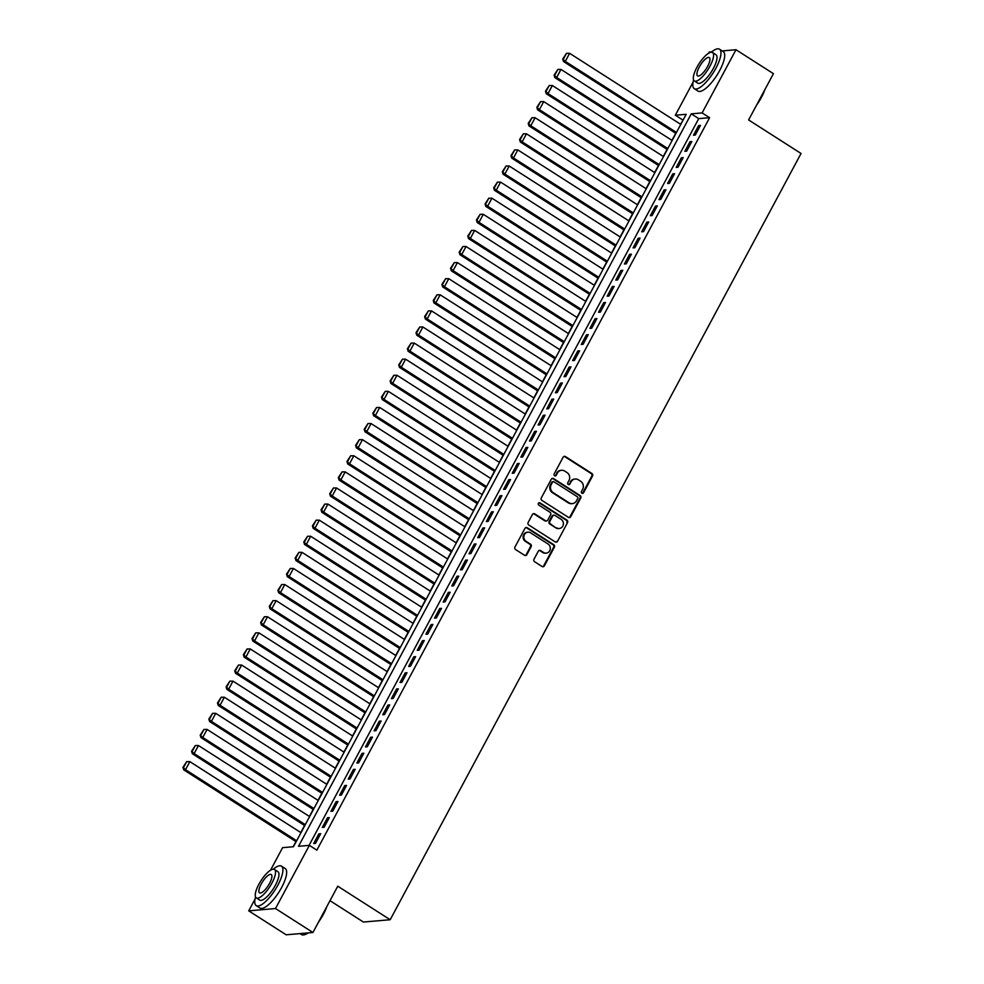 <?xml version="1.0" encoding="UTF-8"?>
<svg xmlns="http://www.w3.org/2000/svg" width="984" height="984" viewBox="0 0 984 984"><rect width="100%" height="100%" fill="white"/><g stroke="black" fill="none" stroke-linecap="round" stroke-linejoin="round"><path stroke-width="1.48" d="M581.913 493.255A1.292 1.193 85.1 0 0 583.537 492.799L592.528 476.01A1.845 1.697 85.1 0 0 591.913 473.488L565.443 456.576A1.845 1.697 85.1 0 0 563.131 457.216L554.127 474.005A1.292 1.193 85.1 0 0 555.259 475.936A1.292 1.193 85.1 0 0 556.181 475.321L557.35 473.144A5.892 5.424 85.1 0 1 564.767 471.102L566.968 472.504A5.892 5.424 85.1 0 1 568.961 480.573L567.793 482.738A1.292 1.193 85.1 0 0 568.937 484.682A1.292 1.193 85.1 0 0 569.859 484.054L571.028 481.889A5.892 5.424 85.1 0 1 578.432 479.835L580.646 481.25A5.892 5.424 85.1 0 1 582.639 489.319L581.47 491.483A1.292 1.193 85.1 0 0 581.913 493.255M582.245 493.402A1.292 1.193 85.1 0 0 582.811 492.861L591.814 476.072A1.845 1.697 85.1 0 0 591.187 473.562L564.718 456.637A1.845 1.697 85.1 0 0 564.078 456.392M554.902 475.912A1.292 1.193 85.1 0 0 555.456 475.383L557.35 473.144M568.567 484.657A1.292 1.193 85.1 0 0 569.133 484.128L571.028 481.889M534.005 559.219A1.845 1.697 85.1 0 0 534.62 561.741L542.049 566.489A1.845 1.697 85.1 0 0 544.373 565.849L554.361 547.202A1.845 1.697 85.1 0 0 553.746 544.681L527.276 527.756A1.845 1.697 85.1 0 0 524.952 528.396L514.964 547.043A1.845 1.697 85.1 0 0 515.579 549.564L524.558 555.296A1.845 1.697 85.1 0 0 526.87 554.656L531.151 546.673A1.845 1.697 85.1 0 0 530.524 544.152L526.083 541.311A4.92 4.539 85.1 0 1 527.916 532.184A4.92 4.539 85.1 0 1 530.61 532.861L548.039 544.004A4.92 4.539 85.1 0 1 546.194 553.131A4.92 4.539 85.1 0 1 543.5 552.454L540.597 550.597A1.845 1.697 85.1 0 0 538.285 551.237L534.005 559.219M722.194 50.922L735.983 49.729L773.436 73.677L748.615 119.95L801.05 153.479L390.193 919.732L337.758 886.203L312.937 932.488L275.495 908.539L248.718 910.852L255.028 899.093M735.983 49.729L702.109 112.914L691.26 113.849L298.521 846.301L309.37 845.367L275.495 908.539M309.37 845.367L316.86 850.151L709.599 117.699L702.109 112.914M568.395 517.338A1.845 1.697 85.1 0 0 570.72 516.698L580.72 498.052A1.845 1.697 85.1 0 0 580.093 495.542L553.623 478.618A1.845 1.697 85.1 0 0 551.311 479.257L541.311 497.904A1.845 1.697 85.1 0 0 541.938 500.425L568.395 517.338M567.534 522.627L557.547 541.274A1.845 1.697 85.1 0 1 555.222 541.913L528.752 524.989A1.845 1.697 85.1 0 1 528.137 522.467L532.418 514.497A1.845 1.697 85.1 0 1 534.73 513.857L545.468 520.708A1.845 1.697 85.1 0 0 547.781 520.069L550.622 514.78A1.845 1.697 85.1 0 0 549.995 512.258L538.826 505.112A1.292 1.193 85.1 0 1 539.306 502.726A1.292 1.193 85.1 0 1 540.007 502.898L566.919 520.106A1.845 1.697 85.1 0 1 567.534 522.627L557.547 541.274M695.294 135.054L700.473 125.398L698.665 125.558L693.474 135.214L695.294 135.054M686.66 151.155L691.838 141.499L690.03 141.647L684.852 151.315L686.66 151.155M678.025 167.255L683.204 157.588L681.395 157.748L676.217 167.403L678.025 167.255M669.391 183.356L674.569 173.688L672.761 173.848L667.582 183.504L669.391 183.356M660.768 199.445L665.947 189.789L664.139 189.949L658.948 199.604L660.768 199.445M652.134 215.545L657.312 205.89L655.504 206.037L650.326 215.705L652.134 215.545M643.499 231.646L648.677 221.99L646.869 222.138L641.691 231.793L643.499 231.646M634.864 247.747L640.043 238.079L638.235 238.239L633.056 247.894L634.864 247.747M626.242 263.835L631.421 254.179L629.6 254.339L624.422 263.995L626.242 263.835M617.608 279.936L622.786 270.28L620.978 270.44L615.799 280.096L617.608 279.936M608.973 296.036L614.151 286.381L612.343 286.529L607.165 296.196L608.973 296.036M600.338 312.137L605.517 302.469L603.709 302.629L598.53 312.285L600.338 312.137M591.716 328.226L596.894 318.57L595.074 318.73L589.896 328.385L591.716 328.226M583.082 344.326L588.26 334.671L586.452 334.831L581.273 344.486L583.082 344.326M574.447 360.427L579.625 350.771L577.817 350.919L572.639 360.587L574.447 360.427M565.812 376.528L570.991 366.86L569.183 367.02L564.004 376.675L565.812 376.528M557.178 392.616L562.368 382.961L560.548 383.12L555.37 392.776L557.178 392.616M548.555 408.717L553.734 399.061L551.926 399.221L546.747 408.877L548.555 408.717M539.921 424.817L545.099 415.162L543.291 415.309L538.113 424.977L539.921 424.817M531.286 440.918L536.464 431.25L534.656 431.41L529.478 441.066L531.286 440.918M522.652 457.007L527.842 447.351L526.022 447.511L520.843 457.166L522.652 457.007M514.029 473.107L519.208 463.452L517.399 463.612L512.221 473.267L514.029 473.107M505.395 489.208L510.573 479.552L508.765 479.7L503.587 489.368L505.395 489.208M496.76 505.309L501.938 495.653L500.13 495.801L494.952 505.456L496.76 505.309M488.126 521.409L493.316 511.742L491.496 511.901L486.317 521.557L488.126 521.409M479.503 537.498L484.682 527.842L482.873 528.002L477.695 537.658L479.503 537.498M470.869 553.598L476.047 543.943L474.239 544.091L469.061 553.758L470.869 553.598M462.234 569.699L467.412 560.044L465.604 560.191L460.426 569.859L462.234 569.699M453.599 585.8L458.79 576.132L456.97 576.292L451.791 585.947L453.599 585.8M444.977 601.888L450.155 592.233L448.347 592.393L443.169 602.048L444.977 601.888M436.342 617.989L441.521 608.333L439.713 608.493L434.534 618.149L436.342 617.989M427.708 634.09L432.886 624.434L431.078 624.582L425.9 634.25L427.708 634.09M419.073 650.19L424.264 640.523L422.443 640.682L417.265 650.338L419.073 650.19M410.451 666.279L415.629 656.623L413.821 656.783L408.643 666.439L410.451 666.279M401.816 682.379L406.995 672.724L405.187 672.884L400.008 682.539L401.816 682.379M393.182 698.48L398.36 688.825L396.552 688.972L391.374 698.64L393.182 698.48M384.547 714.581L389.726 704.913L387.917 705.073L382.739 714.728L384.547 714.581M375.925 730.669L381.103 721.014L379.295 721.174L374.117 730.829L375.925 730.669M367.29 746.77L372.469 737.114L370.661 737.274L365.482 746.93L367.29 746.77M358.656 762.871L363.834 753.215L362.026 753.363L356.848 763.03L358.656 762.871M350.021 778.971L355.199 769.304L353.391 769.463L348.213 779.119L350.021 778.971M341.399 795.072L346.577 785.404L344.769 785.564L339.591 795.22L341.399 795.072M332.764 811.16L337.942 801.505L336.134 801.665L330.956 811.32L332.764 811.16M324.13 827.261L329.308 817.606L327.5 817.753L322.322 827.421L324.13 827.261M709.599 117.699L698.738 118.633L309.062 845.391M318.865 833.854L313.687 843.509L315.495 843.362L320.673 833.706L318.865 833.854L320.157 834.678M683.13 119.986L680.559 124.242M675.713 133.27L671.924 140.343M667.078 149.371L663.29 156.444M658.456 165.472L654.655 172.544M649.821 181.573L646.033 188.645M641.187 197.661L637.398 204.733M632.552 213.762L628.764 220.834M623.93 229.862L620.129 236.935M615.295 245.963L611.507 253.036M606.661 262.052L602.872 269.124M598.026 278.152L594.238 285.225M589.404 294.253L585.603 301.325M580.769 310.354L576.981 317.426M572.135 326.454L568.346 333.514M563.5 342.543L559.712 349.615M554.878 358.643L551.077 365.716M546.243 374.744L542.455 381.817M537.608 390.845L533.82 397.905M528.974 406.933L525.185 414.006M520.351 423.034L516.551 430.106M511.717 439.135L507.928 446.207M503.082 455.235L499.294 462.308M494.448 471.324L490.659 478.396M485.825 487.424L482.025 494.497M477.191 503.525L473.402 510.598M468.556 519.626L464.768 526.698M459.922 535.714L456.133 542.787M451.299 551.815L447.499 558.887M442.665 567.916L438.864 574.988M434.03 584.016L430.242 591.089M425.396 600.105L421.607 607.177M416.761 616.205L412.972 623.278M408.139 632.306L404.338 639.379M399.504 648.407L395.716 655.479M390.869 664.507L387.081 671.568M382.235 680.596L378.446 687.668M373.613 696.697L369.812 703.769M364.978 712.797L361.189 719.87M356.343 728.898L352.555 735.958M347.709 744.986L343.92 752.059M339.086 761.087L335.286 768.16M330.452 777.188L326.663 784.26M321.817 793.288L318.029 800.361M313.183 809.377L309.394 816.449M304.56 825.478L300.76 832.55M295.926 841.578L293.146 846.757M329.997 900.68L363.416 922.045L390.193 919.732M708.541 53.296L709.218 52.041L711.813 51.82M312.937 932.488L286.172 934.8L248.718 910.852M270.489 870.262L282.605 847.667L293.453 846.732L686.192 114.292L675.331 115.226L693.08 82.127M682.822 120.011L675.331 115.226M698.738 118.633L691.26 113.849M698.665 125.558L699.944 126.37M690.03 141.647L691.309 142.471M681.395 157.748L682.675 158.572M672.761 173.848L674.052 174.672M664.139 189.949L665.418 190.761M655.504 206.037L656.783 206.861M646.869 222.138L648.149 222.962M638.235 238.239L639.526 239.063M629.6 254.339L630.892 255.163M620.978 270.44L622.257 271.252M612.343 286.529L613.622 287.353M603.709 302.629L605 303.453M595.074 318.73L596.365 319.554M586.452 334.831L587.731 335.642M577.817 350.919L579.096 351.743M569.183 367.02L570.474 367.844M560.548 383.12L561.839 383.944M551.926 399.221L553.205 400.033M543.291 415.309L544.57 416.134M534.656 431.41L535.948 432.234M526.022 447.511L527.313 448.335M517.399 463.612L518.679 464.423M508.765 479.7L510.044 480.524M500.13 495.801L501.422 496.625M491.496 511.901L492.787 512.726M482.873 528.002L484.153 528.826M474.239 544.091L475.518 544.915M465.604 560.191L466.896 561.015M456.97 576.292L458.261 577.116M448.347 592.393L449.627 593.217M439.713 608.493L440.992 609.305M431.078 624.582L432.37 625.406M422.443 640.682L423.735 641.506M413.821 656.783L415.1 657.607M405.187 672.884L406.466 673.696M396.552 688.972L397.844 689.796M387.917 705.073L389.209 705.897M379.295 721.174L380.574 721.998M370.661 737.274L371.94 738.086M362.026 753.363L363.317 754.187M353.391 769.463L354.683 770.288M344.769 785.564L346.048 786.388M336.134 801.665L337.414 802.477M327.5 817.753L328.791 818.577M575.222 479.036L574.496 479.097A5.892 5.424 85.1 0 0 570.302 481.951M561.544 470.291L560.818 470.352A5.892 5.424 85.1 0 0 556.624 473.206M569.035 517.584A1.845 1.697 85.1 0 0 569.994 516.76L579.994 498.113A1.845 1.697 85.1 0 0 579.367 495.604L552.897 478.679A1.845 1.697 85.1 0 0 552.258 478.433M577.719 498.482A1.292 1.193 85.1 0 0 577.288 496.711L554.053 481.865A1.292 1.193 85.1 0 0 552.43 482.308L551.2 484.595A5.892 5.424 85.1 0 0 553.205 492.664L569.084 502.824A5.892 5.424 85.1 0 0 576.501 500.77L577.719 498.482M553.352 481.68L552.627 481.742A1.292 1.193 85.1 0 0 551.704 482.369L552.43 482.308M572.294 503.623L571.569 503.685A5.892 5.424 85.1 0 1 568.358 502.886L552.479 492.726A5.892 5.424 85.1 0 1 550.486 484.657L551.704 482.369M555.862 542.159A1.845 1.697 85.1 0 0 556.821 541.335M546.464 520.966L545.751 521.028A1.845 1.697 85.1 0 1 544.742 520.782L534.005 513.919A1.845 1.697 85.1 0 0 533.365 513.673M566.821 522.688A1.845 1.697 85.1 0 0 566.194 520.167L539.281 502.972A1.292 1.193 85.1 0 0 538.949 502.824M556.6 527.83A4.92 4.539 85.1 0 0 563.303 524.718A4.92 4.539 85.1 0 0 561.138 519.38L555.001 515.456A1.845 1.697 85.1 0 0 552.676 516.096L549.835 521.385A1.845 1.697 85.1 0 0 550.462 523.906L555.874 527.891A4.92 4.539 85.1 0 0 558.568 528.568L559.293 528.506M553.992 515.198L553.266 515.272A1.845 1.697 85.1 0 0 551.95 516.157L552.676 516.096M555.874 527.891L549.736 523.968A1.845 1.697 85.1 0 1 549.121 521.458L551.95 516.157M546.194 553.131L545.468 553.192A4.92 4.539 85.1 0 1 542.774 552.516L539.872 550.659A1.845 1.697 85.1 0 0 539.232 550.413M527.916 532.184L527.203 532.246A4.92 4.539 85.1 0 0 525.358 541.372L526.083 541.311M525.198 555.542A1.845 1.697 85.1 0 0 526.145 554.718L530.425 546.735A1.845 1.697 85.1 0 0 529.798 544.213L525.358 541.372M542.688 566.722A1.845 1.697 85.1 0 0 543.648 565.911L553.635 547.264A1.845 1.697 85.1 0 0 553.02 544.742L526.551 527.818A1.845 1.697 85.1 0 0 525.911 527.572M676.451 132.434L565.308 61.377L569.625 53.321L680.768 124.39M563.463 58.966L566.489 53.333L562.737 59.028L565.308 61.377L563.5 61.525L675.934 133.418M569.625 53.321L566.489 53.333M562.737 59.028L563.5 61.525M764.839 89.704A22.866 7.232 122.6 0 1 761.407 97.391A22.866 7.232 122.6 0 1 756.536 105.19M758.123 102.238A23.431 7.405 -57.4 0 0 761.173 97.084A23.431 7.405 -57.4 0 0 763.621 91.979M693.585 79.95A23.431 7.405 -57.4 0 0 694.261 88.671A23.431 7.405 -57.4 0 0 715.934 68.154A23.431 7.405 -57.4 0 0 719.501 49.2A23.431 7.405 -57.4 0 0 711.297 52.238M694.261 88.671L698.013 91.069A23.431 7.405 -57.4 0 0 719.673 70.553A23.431 7.405 -57.4 0 0 723.252 51.599L719.501 49.2M712.527 52.521L715.971 54.723A16.863 5.338 122.6 0 1 713.4 68.376A16.863 5.338 122.6 0 1 697.804 83.148L694.36 80.946A16.863 5.338 -57.4 0 0 709.956 66.174A16.863 5.338 -57.4 0 0 712.527 52.521A16.863 5.338 -57.4 0 0 696.93 67.293A16.863 5.338 -57.4 0 0 694.36 80.946M699.243 67.096A10.873 3.444 -57.4 0 0 697.582 75.891A10.873 3.444 -57.4 0 0 707.631 66.371A10.873 3.444 -57.4 0 0 709.292 57.576A10.873 3.444 -57.4 0 0 699.243 67.096M326.786 906.67A22.866 7.232 122.6 0 1 323.355 914.345A22.866 7.232 122.6 0 1 318.484 922.156M320.071 919.191A23.431 7.405 -57.4 0 0 323.121 914.05A23.431 7.405 -57.4 0 0 325.569 908.945M255.532 896.916A23.431 7.405 -57.4 0 0 256.209 905.637A23.431 7.405 -57.4 0 0 277.882 885.12A23.431 7.405 -57.4 0 0 281.449 866.166A23.431 7.405 -57.4 0 0 273.245 869.204M256.209 905.637L259.96 908.035A23.431 7.405 -57.4 0 0 281.621 887.519A23.431 7.405 -57.4 0 0 285.2 868.552L281.449 866.166M274.474 869.487L277.918 871.689A16.863 5.338 122.6 0 1 275.348 885.342A16.863 5.338 122.6 0 1 259.751 900.114L256.307 897.912A16.863 5.338 -57.4 0 0 271.904 883.14A16.863 5.338 -57.4 0 0 274.474 869.487A16.863 5.338 -57.4 0 0 258.878 884.259A16.863 5.338 -57.4 0 0 256.307 897.912M261.19 884.062A10.873 3.444 -57.4 0 0 259.53 892.857A10.873 3.444 -57.4 0 0 269.591 883.337A10.873 3.444 -57.4 0 0 271.24 874.542A10.873 3.444 -57.4 0 0 261.19 884.062M299.96 933.607L301.448 934.566A23.431 7.405 -57.4 0 0 304.253 934.763A23.431 7.405 -57.4 0 0 307.832 932.93M308.275 932.894A22.866 7.232 122.6 0 1 304.942 934.579A22.866 7.232 122.6 0 1 304.61 934.652M667.829 148.535L556.673 77.465L560.991 69.421L672.146 140.491M554.828 75.067L557.854 69.434L554.103 75.128L556.673 77.465L554.865 77.625L667.3 149.506M560.991 69.421L557.854 69.434M554.103 75.128L554.865 77.625M659.194 164.635L548.039 93.566L552.356 85.522L663.511 156.579M546.194 91.168L549.22 85.522L545.48 91.229L548.039 93.566L546.231 93.726L658.665 165.607M552.356 85.522L549.22 85.522M545.48 91.229L546.231 93.726M650.559 180.736L539.404 109.667L543.721 101.61L654.877 172.68M537.572 107.256L540.585 101.623L536.846 107.317L539.404 109.667L537.596 109.827L650.043 181.708M543.721 101.61L540.585 101.623M536.846 107.317L537.596 109.827M641.925 196.825L530.782 125.767L535.099 117.711L646.242 188.78M528.937 123.357L531.963 117.723L528.211 123.418L530.782 125.767L528.974 125.915L641.408 197.809M535.099 117.711L531.963 117.723M528.211 123.418L528.974 125.915M633.302 212.925L522.147 141.856L526.465 133.812L637.62 204.881M520.302 139.457L523.328 133.824L519.577 139.519L522.147 141.856L520.339 142.016L632.774 213.909M526.465 133.812L523.328 133.824M519.577 139.519L520.339 142.016M624.668 229.026L513.513 157.957L517.83 149.912L628.985 220.97M511.668 155.558L514.693 149.912L510.954 155.62L513.513 157.957L511.705 158.117L624.139 229.998M517.83 149.912L514.693 149.912M510.954 155.62L511.705 158.117M616.033 245.127L504.878 174.057L509.195 166.013L620.351 237.07M503.045 171.647L506.059 166.013L502.32 171.708L504.878 174.057L503.07 174.217L615.517 246.098M509.195 166.013L506.059 166.013M502.32 171.708L503.07 174.217M607.399 261.215L496.256 190.158L500.573 182.102L611.716 253.171M494.411 187.747L497.437 182.114L493.685 187.809L496.256 190.158L494.448 190.306L606.882 262.199M500.573 182.102L497.437 182.114M493.685 187.809L494.448 190.306M598.776 277.316L487.621 206.246L491.938 198.202L603.094 269.272M485.776 203.848L488.802 198.215L485.05 203.909L487.621 206.246L485.813 206.406L598.247 278.3M491.938 198.202L488.802 198.215M485.05 203.909L485.813 206.406M590.142 293.416L478.987 222.347L483.304 214.303L594.459 285.36M477.142 219.949L480.167 214.315L476.428 220.01L478.987 222.347L477.178 222.507L589.613 294.388M483.304 214.303L480.167 214.315M476.428 220.01L477.178 222.507M581.507 309.517L470.352 238.448L474.669 230.404L585.824 301.461M468.519 236.037L471.533 230.404L467.794 236.098L470.352 238.448L468.544 238.608L580.99 310.489M474.669 230.404L471.533 230.404M467.794 236.098L468.544 238.608M572.872 325.606L461.73 254.548L466.047 246.492L577.19 317.561M459.885 252.138L462.911 246.504L459.159 252.199L461.73 254.548L459.922 254.696L572.356 326.59M466.047 246.492L462.911 246.504M459.159 252.199L459.922 254.696M564.25 341.706L453.095 270.637L457.412 262.593L568.567 333.662M451.25 268.238L454.276 262.605L450.524 268.3L453.095 270.637L451.287 270.797L563.721 342.69M457.412 262.593L454.276 262.605M450.524 268.3L451.287 270.797M555.616 357.807L444.461 286.738L448.778 278.693L559.933 349.763M442.615 284.339L445.641 278.706L441.902 284.401L444.461 286.738L442.652 286.897L555.087 358.779M448.778 278.693L445.641 278.706M441.902 284.401L442.652 286.897M546.981 373.908L435.826 302.838L440.143 294.794L551.298 365.851M433.993 300.428L437.007 294.794L433.267 300.501L435.826 302.838L434.018 302.998L546.464 374.879M440.143 294.794L437.007 294.794M433.267 300.501L434.018 302.998M538.346 389.996L427.204 318.939L431.521 310.882L542.664 381.952M425.359 316.528L428.384 310.895L424.633 316.59L427.204 318.939L425.396 319.087L537.83 390.98M431.521 310.882L428.384 310.895M424.633 316.59L425.396 319.087M529.724 406.097L418.569 335.04L422.886 326.983L534.041 398.053M416.724 332.629L419.75 326.996L415.998 332.69L418.569 335.04L416.761 335.187L529.195 407.081M422.886 326.983L419.75 326.996M415.998 332.69L416.761 335.187M521.089 422.197L409.934 351.128L414.252 343.084L525.407 414.153M408.089 348.73L411.115 343.096L407.376 348.791L409.934 351.128L408.126 351.288L520.561 423.169M414.252 343.084L411.115 343.096M407.376 348.791L408.126 351.288M512.455 438.298L401.3 367.229L405.617 359.185L516.772 430.242M399.467 364.818L402.481 359.185L398.741 364.892L401.3 367.229L399.492 367.389L511.938 439.27M405.617 359.185L402.481 359.185M398.741 364.892L399.492 367.389M503.82 454.399L392.678 383.329L396.995 375.273L508.138 446.342M390.832 380.919L393.846 375.285L390.107 380.98L392.678 383.329L390.869 383.489L503.304 455.371M396.995 375.273L393.846 375.285M390.107 380.98L390.869 383.489M495.198 470.487L384.043 399.43L388.36 391.374L499.515 462.443M382.198 397.019L385.224 391.386L381.472 397.081L384.043 399.43L382.235 399.578L494.669 471.471M388.36 391.374L385.224 391.386M381.472 397.081L382.235 399.578M486.563 486.588L375.408 415.519L379.726 407.474L490.881 478.544M373.563 413.12L376.589 407.487L372.85 413.182L375.408 415.519L373.6 415.678L486.034 487.572M379.726 407.474L376.589 407.487M372.85 413.182L373.6 415.678M477.929 502.689L366.774 431.619L371.091 423.575L482.246 494.632M364.941 429.221L367.954 423.575L364.215 429.282L366.774 431.619L364.966 431.779L477.412 503.66M371.091 423.575L367.954 423.575M364.215 429.282L364.966 431.779M469.294 518.789L358.151 447.72L362.469 439.663L473.612 510.733M356.306 445.309L359.32 439.676L355.581 445.371L358.151 447.72L356.343 447.88L468.778 519.761M362.469 439.663L359.32 439.676M355.581 445.371L356.343 447.88M460.672 534.878L349.517 463.821L353.834 455.764L464.989 526.834M347.672 461.41L350.698 455.776L346.946 461.471L349.517 463.821L347.709 463.968L460.143 535.862M353.834 455.764L350.698 455.776M346.946 461.471L347.709 463.968M452.037 550.978L340.882 479.909L345.199 471.865L456.355 542.934M339.037 477.511L342.063 471.877L338.324 477.572L340.882 479.909L339.074 480.069L451.508 551.962M345.199 471.865L342.063 471.877M338.324 477.572L339.074 480.069M443.403 567.079L332.248 496.01L336.565 487.966L447.72 559.023M330.415 493.611L333.428 487.978L329.689 493.673L332.248 496.01L330.439 496.17L442.886 568.051M336.565 487.966L333.428 487.978M329.689 493.673L330.439 496.17M434.768 583.18L323.625 512.111L327.943 504.066L439.085 575.123M321.78 509.7L324.794 504.066L321.055 509.761L323.625 512.111L321.817 512.27L434.252 584.152M327.943 504.066L324.794 504.066M321.055 509.761L321.817 512.27M426.146 599.268L314.991 528.211L319.308 520.155L430.463 591.224M313.146 525.8L316.172 520.167L312.42 525.862L314.991 528.211L313.183 528.359L425.617 600.252M319.308 520.155L316.172 520.167M312.42 525.862L313.183 528.359M417.511 615.369L306.356 544.3L310.673 536.255L421.828 607.325M304.511 541.901L307.537 536.268L303.798 541.963L306.356 544.3L304.548 544.459L416.982 616.353M310.673 536.255L307.537 536.268M303.798 541.963L304.548 544.459M408.877 631.47L297.721 560.4L302.039 552.356L413.194 623.426M295.889 558.002L298.902 552.368L295.163 558.063L297.721 560.4L295.913 560.56L408.36 632.441M302.039 552.356L298.902 552.368M295.163 558.063L295.913 560.56M400.242 647.57L289.099 576.501L293.416 568.457L404.559 639.514M287.254 574.09L290.268 568.457L286.529 574.152L289.099 576.501L287.291 576.661L399.725 648.542M293.416 568.457L290.268 568.457M286.529 574.152L287.291 576.661M391.62 663.659L280.465 592.602L284.782 584.545L395.937 655.615M278.62 590.191L281.645 584.558L277.894 590.252L280.465 592.602L278.656 592.749L391.091 664.643M284.782 584.545L281.645 584.558M277.894 590.252L278.656 592.749M382.985 679.76L271.83 608.702L276.147 600.646L387.302 671.715M269.985 606.292L273.011 600.658L269.272 606.353L271.83 608.702L270.022 608.85L382.456 680.744M276.147 600.646L273.011 600.658M269.272 606.353L270.022 608.85M374.351 695.86L263.195 624.791L267.513 616.747L378.668 687.816M261.363 622.392L264.376 616.759L260.637 622.454L263.195 624.791L261.387 624.951L373.834 696.832M267.513 616.747L264.376 616.759M260.637 622.454L261.387 624.951M365.716 711.961L254.573 640.891L258.89 632.847L370.033 703.904M252.728 638.481L255.742 632.847L252.002 638.554L254.573 640.891L252.765 641.051L365.199 712.933M258.89 632.847L255.742 632.847M252.002 638.554L252.765 641.051M357.094 728.049L245.938 656.992L250.256 648.936L361.411 720.005M244.093 654.581L247.119 648.948L243.368 654.643L245.938 656.992L244.13 657.14L356.565 729.033M250.256 648.936L247.119 648.948M243.368 654.643L244.13 657.14M348.459 744.15L237.304 673.093L241.621 665.036L352.776 736.106M235.459 670.682L238.485 665.049L234.745 670.744L237.304 673.093L235.496 673.24L347.93 745.134M241.621 665.036L238.485 665.049M234.745 670.744L235.496 673.24M339.824 760.251L228.669 689.181L232.987 681.137L344.142 752.206M226.837 686.783L229.85 681.149L226.111 686.844L228.669 689.181L226.861 689.341L339.308 761.222M232.987 681.137L229.85 681.149M226.111 686.844L226.861 689.341M331.19 776.351L220.047 705.282L224.364 697.238L335.507 768.295M218.202 702.884L221.215 697.238L217.476 702.945L220.047 705.282L218.239 705.442L330.673 777.323M224.364 697.238L221.215 697.238M217.476 702.945L218.239 705.442M322.567 792.452L211.412 721.383L215.73 713.326L326.885 784.396M209.567 718.972L212.593 713.339L208.842 719.033L211.412 721.383L209.604 721.543L322.039 793.424M215.73 713.326L212.593 713.339M208.842 719.033L209.604 721.543M313.933 808.541L202.778 737.483L207.095 729.427L318.25 800.496M200.933 735.073L203.959 729.439L200.207 735.134L202.778 737.483L200.97 737.631L313.404 809.524M207.095 729.427L203.959 729.439M200.207 735.134L200.97 737.631M305.298 824.641L194.143 753.572L198.46 745.528L309.616 816.597M192.31 751.173L195.324 745.54L191.585 751.235L194.143 753.572L192.335 753.732L304.782 825.625M198.46 745.528L195.324 745.54M191.585 751.235L192.335 753.732M296.664 840.742L185.521 769.673L189.838 761.628L300.981 832.685M183.676 767.274L186.689 761.628L182.95 767.336L185.521 769.673L183.713 769.832L296.147 841.714M189.838 761.628L186.689 761.628M182.95 767.336L183.713 769.832M582.811 492.861L583.537 492.799M555.456 475.383L556.181 475.321M569.133 484.128L569.859 484.054M564.718 456.637L565.443 456.576M591.187 473.562L591.913 473.488M591.814 476.072L592.528 476.01M552.897 478.679L553.623 478.618M579.367 495.604L580.093 495.542M579.994 498.113L580.72 498.052M569.994 516.76L570.72 516.698M550.486 484.657L551.2 484.595M552.479 492.726L553.205 492.664M568.358 502.886L569.084 502.824M534.005 513.919L534.73 513.857M544.742 520.782L545.468 520.708M539.281 502.972L540.007 502.898M566.194 520.167L566.919 520.106M549.121 521.458L549.835 521.385M549.736 523.968L550.462 523.906M539.872 550.659L540.597 550.597M542.774 552.516L543.5 552.454M529.798 544.213L530.524 544.152M530.425 546.735L531.151 546.673M526.145 554.718L526.87 554.656M526.551 527.818L527.276 527.756M553.02 544.742L553.746 544.681M553.635 547.264L554.361 547.202M543.648 565.911L544.373 565.849M304.942 934.579L304.253 934.763"/></g></svg>
